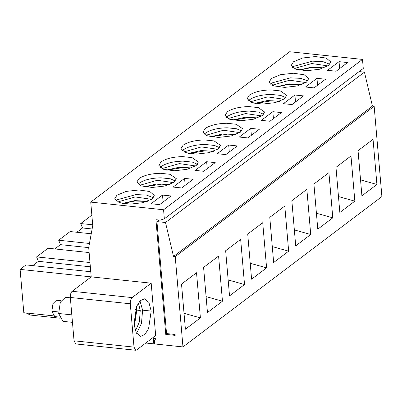 <?xml version="1.0" encoding="UTF-8"?>
<svg xmlns="http://www.w3.org/2000/svg" width="402" height="402" viewBox="0 0 402 402"><rect width="100%" height="100%" fill="white"/><g stroke="black" fill="none" stroke-linecap="round" stroke-linejoin="round"><path stroke-width="0.6" d="M59.32 317.072L54.752 316.59L51.863 311.254L52.994 303.58L56.471 300.244L61.039 300.726M72.46 322.344L62.913 321.339L58.662 313.49L60.33 302.209L65.446 297.304L70.355 297.822M314.068 87.902L325.54 79.229L316.972 78.33L305.5 87.003L314.068 87.902M317.565 85.259L316.972 78.33M336.132 71.224L347.604 62.551L339.037 61.652L327.565 70.325L336.132 71.224M339.63 68.581L339.037 61.652M270.501 84.174L271.782 82.983L290.445 77.837L301.003 78.365L307.806 80.978M306.525 82.169L308.706 78.626L304.208 74.767L293.329 73.234L280.616 74.671L271.395 78.47L269.214 82.013L273.707 85.867L284.591 87.4L297.304 85.968L306.525 82.169M292.566 67.501L293.847 66.31L312.51 61.159L323.067 61.687L329.871 64.3M328.59 65.491L330.771 61.948L326.273 58.094L315.389 56.561L302.681 57.994L293.46 61.792L291.279 65.335L295.772 69.194L306.656 70.727L319.369 69.29L328.59 65.491M272.606 85.435L273.224 84.928L289.686 80.209L305.942 82.576M294.671 68.757L295.289 68.25L311.751 63.531L328.007 65.903M276.837 86.701L289.264 83.877L301.992 84.541M298.902 70.023L311.329 67.199L324.057 67.868M277.259 86.782L289.299 84.274L301.59 84.696M299.324 70.104L311.364 67.601L323.655 68.018M280.32 90.902L270.903 89.912C261.411 90.143 254.22 91.887 249.33 95.148L247.15 98.691L251.642 102.545L262.526 104.078L275.239 102.646L284.46 98.847L286.641 95.304L280.32 90.902M248.436 100.852L249.717 99.661C254.607 96.4 261.797 94.656 271.29 94.43L280.707 95.42L285.742 97.656M279.526 101.369L271.832 100.751L255.195 103.455M54.778 248.938L60.456 244.647L58.667 240.23L70.144 231.557L91.239 233.778M92.128 228.979L82.521 227.969L76.842 232.266M92.691 224.813L80.732 223.552L82.521 227.969M92.209 214.879L80.732 223.552M138.112 184.237L139.399 183.046C144.288 179.784 151.479 178.041 160.966 177.815L170.383 178.805L175.418 181.041M169.996 174.292L160.579 173.297C151.092 173.528 143.901 175.272 139.012 178.533L136.826 182.076L141.323 185.93L152.207 187.463L164.92 186.031L174.136 182.232L176.322 178.689L169.996 174.292M160.177 167.564L161.463 166.373C166.353 163.112 173.543 161.363 183.031 161.137L192.447 162.127L197.482 164.363M192.061 157.614L182.644 156.619C173.156 156.85 165.966 158.594 161.076 161.855L158.89 165.398L163.388 169.257L174.272 170.79L186.985 169.353L196.201 165.554L198.387 162.011L192.061 157.614M203.744 171.287L215.216 162.614L206.648 161.715L195.176 170.388L203.744 171.287M207.241 168.644L206.648 161.715M182.242 150.886L183.523 149.695C188.417 146.434 195.608 144.69 205.095 144.459L214.512 145.449L219.547 147.685M214.125 140.936L204.708 139.946C195.221 140.172 188.03 141.916 183.136 145.177L180.955 148.72L185.453 152.579L196.337 154.112L209.045 152.675L218.266 148.876L220.447 145.333L214.125 140.936M225.808 154.609L237.28 145.941L228.713 145.037L217.241 153.71L225.808 154.609M229.306 151.966L228.713 145.037M204.306 134.208L205.588 133.017C210.482 129.756 217.673 128.012 227.16 127.781L236.577 128.776L241.612 131.007M236.19 124.258L226.773 123.268C217.281 123.494 210.095 125.238 205.201 128.499L203.02 132.042L207.517 135.901L218.402 137.434L231.11 136.002L240.331 132.198L242.512 128.66L236.19 124.258M247.873 137.936L259.345 129.263L250.778 128.359L239.306 137.032L247.873 137.936M251.371 135.288L250.778 128.359M226.371 117.53L227.653 116.339C232.547 113.078 239.733 111.334 249.225 111.103L258.642 112.098L263.677 114.334M258.255 107.58L248.838 106.59C239.346 106.816 232.155 108.565 227.266 111.826L225.085 115.364L229.582 119.223L240.461 120.756L253.175 119.324L262.395 115.525L264.576 111.982L258.255 107.58M269.938 121.258L281.41 112.585L272.842 111.681L261.37 120.354L269.938 121.258M273.435 118.61L272.842 111.681M292.003 104.58L303.475 95.907L294.907 95.008L283.435 103.676L292.003 104.58M295.5 101.932L294.907 95.008M250.541 102.113L251.16 101.605L267.621 96.887L283.882 99.254M162.282 168.82L162.9 168.312L179.362 163.594L195.623 165.966M184.347 152.147L184.965 151.634L201.427 146.916L217.688 149.288M206.412 135.469L207.03 134.956L223.492 130.238L239.753 132.61M254.773 103.374L267.199 100.555L279.928 101.219M166.513 170.086L178.94 167.262L191.669 167.93M188.578 153.408L201.005 150.584L213.733 151.252M210.643 136.73L223.07 133.906L235.798 134.575M232.708 120.052L245.135 117.233L257.863 117.897M261.818 115.932L245.557 113.56L229.095 118.278L228.477 118.791M166.936 170.167L183.573 167.458L191.267 168.081M189 153.489L205.638 150.78L213.331 151.403M211.065 136.811L227.703 134.102L235.396 134.725M233.13 120.133L249.768 117.424L257.461 118.047M169.202 184.759L161.509 184.136L144.871 186.845M53.416 315.841L23.813 312.726L20.1 269.38L151.182 283.184L155.669 335.554L136.61 349.966L135.715 350.258L75.742 343.941L74.043 340.806L70.325 297.46C70.224 294.621 70.827 292.561 72.144 291.279L91.209 276.867L88.696 247.521L92.756 225.582L90.741 202.1L289.676 51.742L362.498 59.411L363.272 68.44L164.343 218.799L160.212 220.155L155.926 219.703L165.76 334.384L175.182 335.374L175.106 334.469L166.539 333.57L156.941 221.602L159.016 220.03M154.634 343.263L153.835 343.866L153.373 338.444L155.941 338.715L154.383 340.343L154.695 343.956L182.965 346.931L381.9 196.568L374.156 106.274L372.443 106.093L364.443 72.144L359.117 71.581M59.702 318.158L30.351 315.067L26.135 312.967M20.1 269.38L26.014 264.913L90.772 271.732M32.713 265.616L38.391 261.325L36.602 256.908L48.079 248.235L89.123 252.556M90.741 202.1L163.569 209.769L362.498 59.411M152.072 198.91L142.856 202.708L130.142 204.141L119.258 202.608L114.761 198.754L116.947 195.211L126.163 191.412L138.876 189.975L149.76 191.508L154.257 195.367L152.072 198.91M171.086 195.97L159.614 204.643L151.046 203.739L162.519 195.07L171.086 195.97M193.151 179.292L181.679 187.965L173.111 187.066L184.583 178.393L193.151 179.292M163.569 209.769L164.343 218.799M166.8 333.595L165.76 334.384M153.835 343.866L145.8 343.017M58.667 240.23L89.445 243.471M90.344 266.797L38.391 261.325M89.983 262.526L36.602 256.908M88.701 247.622L60.456 244.647M182.965 346.931L175.227 256.632L173.513 256.456L165.508 222.502L156.941 221.602M135.715 350.258L134.017 347.117L130.298 303.776C130.193 300.932 130.801 298.872 132.117 297.596L151.182 283.184M133.966 324.077L136.564 306.48L140.283 300.636L144.544 298.827L148.916 302.435L151.177 311.073L148.579 328.67L144.861 334.514L140.594 336.323L136.228 332.715L133.966 324.077M158.634 220.321L158.609 219.984M139.991 300.922L142.609 310.168L141.459 323.439L136.579 333.323M162.519 195.07L163.117 201.995M184.583 178.393L185.176 185.322M116.047 200.915L117.334 199.724L135.997 194.578L146.554 195.106L153.353 197.719M134.268 326.509L136.61 309.54L136.308 307.108M138.383 302.982L140.233 310.49L139.373 321.912L135.434 330.977M140.223 185.498L140.836 184.99L157.298 180.272L173.558 182.639M118.158 202.176L118.771 201.663L135.233 196.95L151.494 199.317M134.288 326.65L136.806 310.128L136.363 306.972M144.449 186.764L156.875 183.94L169.604 184.603M122.384 203.437L134.811 200.618L147.544 201.281M122.806 203.518L134.846 201.015L147.137 201.432M364.443 72.144L165.508 222.502M372.443 106.093L173.513 256.456M374.156 106.274L175.227 256.632M269.782 217.371L273.651 262.521L288.656 251.18L284.787 206.035L269.782 217.371M291.847 200.698L295.716 245.843L310.721 234.507L306.852 189.357L291.847 200.698M247.717 234.049L251.592 279.199L266.591 267.858L262.722 222.708L247.717 234.049M339.846 212.492L335.977 167.343L350.981 156.001L354.85 201.151L339.846 212.492M376.915 184.473L361.911 195.814L358.041 150.665L373.046 139.323L376.915 184.473L360.544 179.88M332.786 217.829L328.916 172.679L313.912 184.021L317.781 229.165L332.786 217.829L316.419 213.236M200.402 317.892L196.528 272.742L181.523 284.083L185.397 329.228L200.402 317.892L184.031 313.299M203.588 267.405L207.462 312.555L222.462 301.214L218.593 256.064L203.588 267.405M244.527 284.536L240.657 239.386L225.653 250.727L229.527 295.877L244.527 284.536L228.16 279.943M272.29 246.592L288.656 251.18M294.354 229.914L310.721 234.507M250.225 263.27L266.591 267.858M338.484 196.558L354.85 201.151M222.462 301.214L206.095 296.621M58.581 311.962L51.863 311.254M58.662 313.49L71.817 314.877M130.298 303.776L70.325 297.46M74.043 340.806L134.017 347.117M132.117 297.596L72.144 291.279M142.609 310.168L151.177 311.073M135.509 309.419L136.61 309.54M136.806 310.128L140.233 310.49"/></g></svg>
